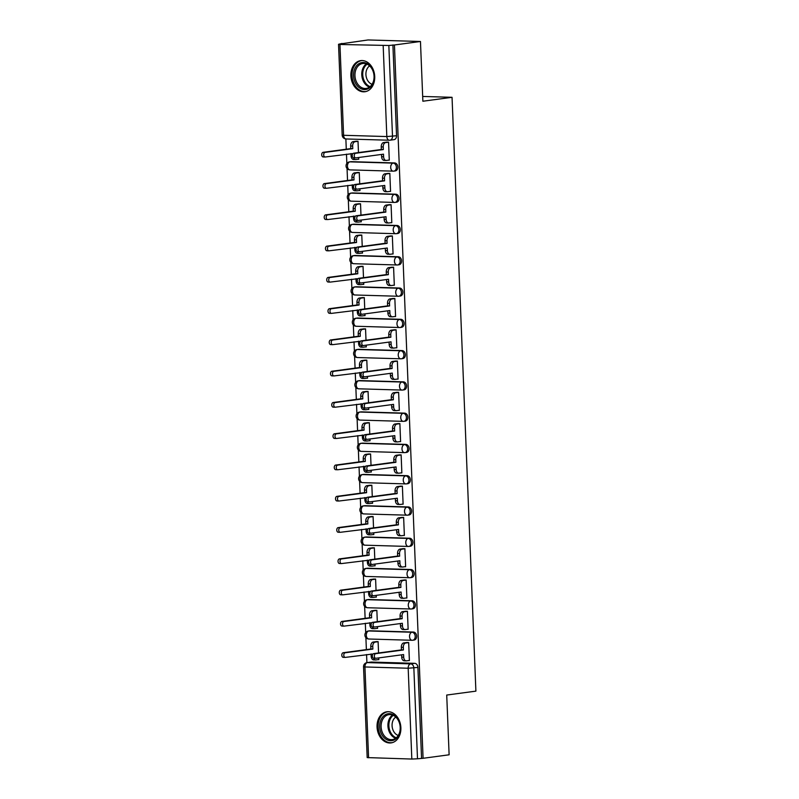 <?xml version="1.0" encoding="UTF-8"?>
<svg xmlns="http://www.w3.org/2000/svg" width="799" height="799" viewBox="0 0 799 799"><rect width="100%" height="100%" fill="white"/><g stroke="black" fill="none" stroke-linecap="round" stroke-linejoin="round"><path stroke-width="1.2" d="M394.916 170.946A4.025 3.036 -97.6 0 0 395.285 170.926A4.025 3.036 -97.6 0 0 397.812 167.031A4.025 3.036 -97.6 0 0 394.586 162.926L393.148 163.126A4.025 3.036 82.4 0 1 396.364 167.221A4.025 3.036 82.4 0 1 393.847 171.126A4.025 3.036 82.4 0 1 393.478 171.146A4.025 2.617 -88.3 0 1 393.198 171.156A4.025 2.617 -88.3 0 1 390.701 167.48A4.025 2.617 91.7 0 1 393.148 163.126L349.912 161.857A4.025 2.617 91.7 0 0 347.465 166.212A4.025 2.617 91.7 0 0 349.962 169.887A4.025 2.617 91.7 0 0 350.242 169.877M396.164 202.227A4.025 3.036 -97.6 0 0 396.544 202.207A4.025 3.036 -97.6 0 0 399.061 198.302A4.025 3.036 -97.6 0 0 395.845 194.207L394.406 194.397A4.025 3.036 82.4 0 1 397.622 198.502A4.025 3.036 82.4 0 1 395.106 202.397A4.025 3.036 82.4 0 1 394.726 202.417A4.025 2.617 -88.3 0 1 394.446 202.427A4.025 2.617 -88.3 0 1 391.949 198.761A4.025 2.617 91.7 0 1 394.406 194.397L351.17 193.128A4.025 2.617 91.7 0 0 348.714 197.493A4.025 2.617 91.7 0 0 351.22 201.168A4.025 2.617 91.7 0 0 351.49 201.148M397.423 233.498A4.025 3.036 -97.6 0 0 397.802 233.478A4.025 3.036 -97.6 0 0 400.319 229.583A4.025 3.036 -97.6 0 0 397.103 225.478L395.665 225.668A4.025 3.036 82.4 0 1 398.881 229.772A4.025 3.036 82.4 0 1 396.364 233.668A4.025 3.036 82.4 0 1 395.984 233.688A4.025 2.617 -88.3 0 1 395.705 233.708A4.025 2.617 -88.3 0 1 393.208 230.032A4.025 2.617 91.7 0 1 395.665 225.668L352.429 224.409A4.025 2.617 91.7 0 0 349.972 228.764A4.025 2.617 91.7 0 0 352.469 232.439A4.025 2.617 91.7 0 0 352.749 232.429M398.681 264.769A4.025 3.036 -97.6 0 0 399.061 264.759A4.025 3.036 -97.6 0 0 401.577 260.854A4.025 3.036 -97.6 0 0 398.361 256.759L396.923 256.948A4.025 3.036 82.4 0 1 400.139 261.043A4.025 3.036 82.4 0 1 397.612 264.948A4.025 3.036 82.4 0 1 397.243 264.968A4.025 2.617 -88.3 0 1 396.963 264.978A4.025 2.617 -88.3 0 1 394.466 261.313A4.025 2.617 91.7 0 1 396.923 256.948L353.687 255.68A4.025 2.617 91.7 0 0 351.23 260.045A4.025 2.617 91.7 0 0 353.727 263.71A4.025 2.617 91.7 0 0 354.007 263.7M399.939 296.049A4.025 3.036 -97.6 0 0 400.309 296.029A4.025 3.036 -97.6 0 0 402.836 292.124A4.025 3.036 -97.6 0 0 399.62 288.03L398.172 288.219A4.025 3.036 82.4 0 1 401.398 292.324A4.025 3.036 82.4 0 1 398.871 296.219A4.025 3.036 82.4 0 1 398.501 296.239A4.025 2.617 -88.3 0 1 398.222 296.259A4.025 2.617 -88.3 0 1 395.725 292.584A4.025 2.617 91.7 0 1 398.172 288.219L354.946 286.951A4.025 2.617 91.7 0 0 352.489 291.315A4.025 2.617 91.7 0 0 354.986 294.991A4.025 2.617 91.7 0 0 355.265 294.971M401.198 327.32A4.025 3.036 -97.6 0 0 401.567 327.3A4.025 3.036 -97.6 0 0 404.084 323.405A4.025 3.036 -97.6 0 0 400.868 319.3L399.43 319.5A4.025 3.036 82.4 0 1 402.646 323.595A4.025 3.036 82.4 0 1 400.129 327.5A4.025 3.036 82.4 0 1 399.75 327.52A4.025 2.617 -88.3 0 1 399.48 327.53A4.025 2.617 -88.3 0 1 396.973 323.855A4.025 2.617 91.7 0 1 399.43 319.5L356.194 318.232A4.025 2.617 91.7 0 0 353.737 322.586A4.025 2.617 91.7 0 0 356.244 326.262A4.025 2.617 91.7 0 0 356.524 326.252M402.446 358.601A4.025 3.036 -97.6 0 0 402.826 358.581A4.025 3.036 -97.6 0 0 405.343 354.676A4.025 3.036 -97.6 0 0 402.127 350.581L400.689 350.771A4.025 3.036 82.4 0 1 403.904 354.876A4.025 3.036 82.4 0 1 401.388 358.771A4.025 3.036 82.4 0 1 401.008 358.791A4.025 2.617 -88.3 0 1 400.728 358.801A4.025 2.617 -88.3 0 1 398.232 355.136A4.025 2.617 91.7 0 1 400.689 350.771L357.453 349.503A4.025 2.617 91.7 0 0 354.996 353.867A4.025 2.617 91.7 0 0 357.493 357.543A4.025 2.617 91.7 0 0 357.772 357.523M403.705 389.872A4.025 3.036 -97.6 0 0 404.084 389.852A4.025 3.036 -97.6 0 0 406.601 385.957A4.025 3.036 -97.6 0 0 403.385 381.852L401.947 382.042A4.025 3.036 82.4 0 1 405.163 386.147A4.025 3.036 82.4 0 1 402.646 390.042A4.025 3.036 82.4 0 1 402.267 390.062A4.025 2.617 -88.3 0 1 401.987 390.082A4.025 2.617 -88.3 0 1 399.49 386.406A4.025 2.617 91.7 0 1 401.947 382.042L358.711 380.783A4.025 2.617 91.7 0 0 356.254 385.138A4.025 2.617 91.7 0 0 358.751 388.813A4.025 2.617 91.7 0 0 359.031 388.803M404.963 421.143A4.025 3.036 -97.6 0 0 405.333 421.133A4.025 3.036 -97.6 0 0 407.86 417.228A4.025 3.036 -97.6 0 0 404.644 413.133L403.205 413.323A4.025 3.036 82.4 0 1 406.421 417.418A4.025 3.036 82.4 0 1 403.894 421.323A4.025 3.036 82.4 0 1 403.525 421.343A4.025 2.617 -88.3 0 1 403.245 421.353A4.025 2.617 -88.3 0 1 400.748 417.687A4.025 2.617 91.7 0 1 403.205 413.323L359.969 412.054A4.025 2.617 91.7 0 0 357.513 416.419A4.025 2.617 91.7 0 0 360.009 420.084A4.025 2.617 91.7 0 0 360.289 420.074M406.222 452.424A4.025 3.036 -97.6 0 0 406.591 452.404A4.025 3.036 -97.6 0 0 409.108 448.499A4.025 3.036 -97.6 0 0 405.892 444.404L404.454 444.594A4.025 3.036 82.4 0 1 407.67 448.698A4.025 3.036 82.4 0 1 405.153 452.594A4.025 3.036 82.4 0 1 404.783 452.614A4.025 2.617 -88.3 0 1 404.504 452.634A4.025 2.617 -88.3 0 1 401.997 448.958A4.025 2.617 91.7 0 1 404.454 444.594L361.218 443.325A4.025 2.617 91.7 0 0 358.771 447.69A4.025 2.617 91.7 0 0 361.268 451.365A4.025 2.617 91.7 0 0 361.548 451.345M407.47 483.695A4.025 3.036 -97.6 0 0 407.85 483.675A4.025 3.036 -97.6 0 0 410.366 479.78A4.025 3.036 -97.6 0 0 407.15 475.675L405.712 475.874A4.025 3.036 82.4 0 1 408.928 479.969A4.025 3.036 82.4 0 1 406.411 483.874A4.025 3.036 82.4 0 1 406.032 483.894A4.025 2.617 -88.3 0 1 405.752 483.904A4.025 2.617 -88.3 0 1 403.255 480.229A4.025 2.617 91.7 0 1 405.712 475.874L362.476 474.606A4.025 2.617 91.7 0 0 360.019 478.961A4.025 2.617 91.7 0 0 362.516 482.636A4.025 2.617 91.7 0 0 362.796 482.626M408.728 514.975A4.025 3.036 -97.6 0 0 409.108 514.956A4.025 3.036 -97.6 0 0 411.625 511.05A4.025 3.036 -97.6 0 0 408.409 506.956L406.971 507.145A4.025 3.036 82.4 0 1 410.187 511.25A4.025 3.036 82.4 0 1 407.67 515.145A4.025 3.036 82.4 0 1 407.29 515.165A4.025 2.617 -88.3 0 1 407.011 515.175A4.025 2.617 -88.3 0 1 404.514 511.51A4.025 2.617 91.7 0 1 406.971 507.145L363.735 505.877A4.025 2.617 91.7 0 0 361.278 510.241A4.025 2.617 91.7 0 0 363.775 513.917A4.025 2.617 91.7 0 0 364.054 513.897M409.987 546.246A4.025 3.036 -97.6 0 0 410.356 546.226A4.025 3.036 -97.6 0 0 412.883 542.331A4.025 3.036 -97.6 0 0 409.667 538.226L408.229 538.416A4.025 3.036 82.4 0 1 411.445 542.521A4.025 3.036 82.4 0 1 408.918 546.416A4.025 3.036 82.4 0 1 408.549 546.436A4.025 2.617 -88.3 0 1 408.269 546.456A4.025 2.617 -88.3 0 1 405.772 542.781A4.025 2.617 91.7 0 1 408.229 538.416L364.993 537.158A4.025 2.617 91.7 0 0 362.536 541.512A4.025 2.617 91.7 0 0 365.033 545.188A4.025 2.617 91.7 0 0 365.313 545.178M411.245 577.517A4.025 3.036 -97.6 0 0 411.615 577.507A4.025 3.036 -97.6 0 0 414.142 573.602A4.025 3.036 -97.6 0 0 410.916 569.507L409.478 569.697A4.025 3.036 82.4 0 1 412.693 573.792A4.025 3.036 82.4 0 1 410.177 577.697A4.025 3.036 82.4 0 1 409.807 577.717A4.025 2.617 -88.3 0 1 409.527 577.727A4.025 2.617 -88.3 0 1 407.031 574.062A4.025 2.617 91.7 0 1 409.478 569.697L366.242 568.429A4.025 2.617 91.7 0 0 363.795 572.793A4.025 2.617 91.7 0 0 366.292 576.459A4.025 2.617 91.7 0 0 366.571 576.449M412.504 608.798A4.025 3.036 -97.6 0 0 412.873 608.778A4.025 3.036 -97.6 0 0 415.39 604.873A4.025 3.036 -97.6 0 0 412.174 600.778L410.736 600.968A4.025 3.036 82.4 0 1 413.952 605.073A4.025 3.036 82.4 0 1 411.435 608.968A4.025 3.036 82.4 0 1 411.056 608.988A4.025 2.617 -88.3 0 1 410.776 609.008A4.025 2.617 -88.3 0 1 408.279 605.332A4.025 2.617 91.7 0 1 410.736 600.968L367.5 599.699A4.025 2.617 91.7 0 0 365.043 604.064A4.025 2.617 91.7 0 0 367.55 607.739A4.025 2.617 91.7 0 0 367.82 607.719M413.752 640.069A4.025 3.036 -97.6 0 0 414.132 640.049A4.025 3.036 -97.6 0 0 416.649 636.154A4.025 3.036 -97.6 0 0 413.433 632.049L411.994 632.249A4.025 3.036 82.4 0 1 415.21 636.344A4.025 3.036 82.4 0 1 412.693 640.249A4.025 3.036 82.4 0 1 412.314 640.269A4.025 2.617 -88.3 0 1 412.034 640.279A4.025 2.617 -88.3 0 1 409.537 636.603A4.025 2.617 91.7 0 1 411.994 632.249L368.758 630.98A4.025 2.617 91.7 0 0 366.302 635.335A4.025 2.617 91.7 0 0 368.798 639.01A4.025 2.617 91.7 0 0 369.078 639M377.048 726.99A15.7 11.855 -97.6 0 0 391.051 742.9A15.7 11.855 -97.6 0 0 400.878 727.689A15.7 11.855 -97.6 0 0 386.866 711.779A15.7 11.855 -97.6 0 0 377.048 726.99M350.891 75.835A15.7 11.855 -97.6 0 0 364.893 91.745A15.7 11.855 -97.6 0 0 374.721 76.534A15.7 11.855 -97.6 0 0 360.719 60.624A15.7 11.855 -97.6 0 0 350.891 75.835M420.464 41.488L422.871 101.233L452.044 97.308L475.894 691.135L446.721 695.05L449.118 754.795L423.08 758.291L394.436 44.984L420.464 41.488L368.069 39.95L342.042 43.695M345.867 138.956L346.277 149.213M346.476 154.147L346.846 163.455M347.056 168.519L347.535 180.484M347.735 185.418L348.104 194.736M348.314 199.8L348.793 211.765M348.993 216.699L349.363 226.007M349.562 231.071L350.042 243.036M350.242 247.97L350.621 257.288M350.821 262.352L351.3 274.307M351.5 279.241L351.88 288.559M352.079 293.623L352.559 305.588M352.759 310.521L353.128 319.83M353.338 324.893L353.817 336.858M354.017 341.792L354.386 351.111M354.586 356.174L355.076 368.139M355.265 373.073L355.645 382.381M355.845 387.445L356.324 399.41M356.524 404.344L356.903 413.662M357.103 418.726L357.582 430.681M357.782 435.615L358.152 444.933M358.361 449.997L358.841 461.962M359.041 466.896L359.41 476.204M359.61 481.268L360.099 493.233M360.289 498.167L360.669 507.485M360.868 512.549L361.348 524.514M361.548 529.447L361.927 538.756M362.127 543.819L362.606 555.784M362.806 560.718L363.175 570.037M363.385 575.1L363.865 587.055M364.064 591.989L364.434 601.307M364.644 606.371L365.123 618.336M365.323 623.27L365.692 632.578M365.892 637.642L366.371 649.607M366.571 654.541L366.901 662.641M342.032 43.446L338.536 44.285L339.945 44.474L388.843 45.483L392.499 136.299A4.025 3.036 82.4 0 1 389.972 140.195A4.025 3.036 82.4 0 1 389.602 140.215A4.025 2.617 91.7 0 1 389.323 140.234A4.025 4.025 0 0 0 389.972 140.195L394.027 139.655A4.025 3.036 82.4 0 0 396.554 135.75L386.826 136.559L383.18 45.743M394.436 44.984L388.843 45.483M371.455 662.061L367.4 662.601A4.025 3.036 82.4 0 0 367.021 662.621L371.076 662.081A4.025 3.036 82.4 0 1 371.455 662.061L414.691 663.33L410.636 663.869A4.025 3.036 82.4 0 1 413.852 667.974L417.497 758.79L411.825 759.05L367.18 757.592L363.535 666.775L364.943 666.965L368.589 757.782M417.497 758.79L423.08 758.291M408.619 660.543L409.388 660.573L408.669 642.526L406.381 642.586M378.566 652.973L378.107 641.627L375.82 641.687M376.808 628.374L377.577 628.404L377.508 626.626M407.36 629.272L408.129 629.292L407.41 611.255L405.123 611.305M377.308 621.692L376.858 610.356L374.571 610.416M375.55 597.103L376.319 597.123L376.249 595.355M406.112 597.992L406.881 598.022L406.152 579.974L403.865 580.034M376.049 590.421L375.6 579.085L373.313 579.135M374.302 565.822L375.071 565.852L375.001 564.084M404.853 566.721L405.622 566.741L404.893 548.703L402.606 548.763M374.801 559.14L374.341 547.804L372.054 547.864M373.043 534.551L373.812 534.571L373.742 532.803M403.595 535.45L404.364 535.47L403.645 517.422L401.358 517.482M373.542 527.869L373.083 516.534L370.796 516.593M371.785 503.28L372.554 503.3L372.484 501.532M402.336 504.169L403.105 504.199L402.386 486.152L400.099 486.211M372.284 496.598L371.835 485.253L369.547 485.313M370.526 471.999L371.295 472.029L371.225 470.251M401.088 472.898L401.857 472.918L401.128 454.881L398.841 454.931M371.026 465.318L370.576 453.982L368.289 454.042M369.278 440.728L370.047 440.748L369.967 438.981M399.83 441.617L400.599 441.647L399.87 423.6L397.582 423.66M369.777 434.047L369.318 422.711L367.031 422.761M368.019 409.448L368.788 409.478L368.719 407.71M398.571 410.346L399.34 410.366L398.621 392.329L396.334 392.389M368.519 402.766L368.059 391.43L365.772 391.49M366.761 378.177L367.53 378.197L367.46 376.429M397.313 379.076L398.082 379.096L397.363 361.048L395.076 361.108M367.26 371.495L366.801 360.159L364.514 360.219M365.503 346.906L366.272 346.926L366.202 345.158M396.064 347.795L396.833 347.825L396.104 329.777L393.817 329.837M366.002 340.224L365.552 328.878L363.265 328.938M364.244 315.625L365.013 315.655L364.943 313.877M394.806 316.524L395.575 316.544L394.846 298.506L392.559 298.556M364.743 308.943L364.294 297.608L362.007 297.667M362.996 284.354L363.765 284.374L363.695 282.606M393.547 285.243L394.316 285.273L393.587 267.226L391.3 267.285M363.495 277.672L363.036 266.337L360.748 266.387M361.737 253.073L362.506 253.103L362.436 251.335M392.289 253.972L393.058 253.992L392.339 235.955L390.052 236.015M362.237 246.392L361.777 235.056L359.49 235.116M360.479 221.802L361.248 221.822L361.178 220.055M391.031 222.701L391.8 222.721L391.081 204.674L388.793 204.734M360.978 215.121L360.529 203.785L358.242 203.845M359.22 190.532L359.989 190.552L359.92 188.784M389.782 191.42L390.551 191.45L389.822 173.403L387.535 173.463M359.72 183.85L359.27 172.504L356.983 172.564M357.972 159.251L358.741 159.281L358.661 157.503M388.524 160.15L389.293 160.17L388.564 142.132L386.277 142.182M351.36 161.658L349.912 161.857A4.025 3.036 82.4 0 0 349.543 161.877L350.981 161.678A4.025 3.036 -97.6 0 1 351.36 161.658L394.586 162.926M352.609 192.939L351.17 193.128A4.025 3.036 82.4 0 0 350.801 193.148L352.239 192.958A4.025 3.036 -97.6 0 1 352.609 192.939L395.845 194.207M353.867 224.209L352.429 224.409A4.025 3.036 82.4 0 0 352.049 224.429L353.498 224.229A4.025 3.036 -97.6 0 1 353.867 224.209L397.103 225.478M355.126 255.49L353.687 255.68A4.025 3.036 82.4 0 0 353.308 255.7L354.746 255.51A4.025 3.036 -97.6 0 1 355.126 255.49L398.361 256.759M356.384 286.761L354.946 286.951A4.025 3.036 82.4 0 0 354.566 286.971L356.004 286.781A4.025 3.036 -97.6 0 1 356.384 286.761L399.62 288.03M357.632 318.032L356.194 318.232A4.025 3.036 82.4 0 0 355.825 318.252L357.263 318.052A4.025 3.036 -97.6 0 1 357.632 318.032L400.868 319.3M358.891 349.313L357.453 349.503A4.025 3.036 82.4 0 0 357.083 349.523L358.521 349.333A4.025 3.036 -97.6 0 1 358.891 349.313L402.127 350.581M360.149 380.584L358.711 380.783A4.025 3.036 82.4 0 0 358.332 380.803L359.77 380.604A4.025 3.036 -97.6 0 1 360.149 380.584L403.385 381.852M361.408 411.865L359.969 412.054A4.025 3.036 82.4 0 0 359.59 412.074L361.028 411.885A4.025 3.036 -97.6 0 1 361.408 411.865L404.644 413.133M362.656 443.135L361.218 443.325A4.025 3.036 82.4 0 0 360.848 443.345L362.287 443.155A4.025 3.036 -97.6 0 1 362.656 443.135L405.892 444.404M363.915 474.406L362.476 474.606A4.025 3.036 82.4 0 0 362.107 474.626L363.545 474.426A4.025 3.036 -97.6 0 1 363.915 474.406L407.15 475.675M365.173 505.687L363.735 505.877A4.025 3.036 82.4 0 0 363.355 505.897L364.803 505.707A4.025 3.036 -97.6 0 1 365.173 505.687L408.409 506.956M366.431 536.958L364.993 537.158A4.025 3.036 82.4 0 0 364.614 537.178L366.052 536.978A4.025 3.036 -97.6 0 1 366.431 536.958L409.667 538.226M367.69 568.239L366.242 568.429A4.025 3.036 82.4 0 0 365.872 568.449L367.31 568.259A4.025 3.036 -97.6 0 1 367.69 568.239L410.916 569.507M368.938 599.51L367.5 599.699A4.025 3.036 82.4 0 0 367.131 599.719L368.569 599.53A4.025 3.036 -97.6 0 1 368.938 599.51L412.174 600.778M370.197 630.781L368.758 630.98A4.025 3.036 82.4 0 0 368.379 631L369.827 630.801A4.025 3.036 -97.6 0 1 370.197 630.781L413.433 632.049M422.671 96.449L452.044 97.308M378.067 659.654L378.836 659.674L378.766 657.907M358.471 152.569L358.012 141.233L355.725 141.293M392.908 44.934L396.554 135.75M421.552 758.241L417.907 667.425A4.025 3.036 -97.6 0 0 414.691 663.33M408.669 642.606L405.772 642.985A4.025 2.617 91.7 0 0 403.315 647.35L403.415 649.957L401.428 649.897L401.328 647.29A4.025 2.617 -88.3 0 1 403.785 642.935L407.14 642.486M404.504 660.773A4.025 2.617 -88.3 0 1 404.224 660.793A4.025 2.617 -88.3 0 1 401.717 657.118L401.627 654.83M375.61 658.276L373.952 658.226A2.317 1.508 -88.3 0 1 373.782 658.236A2.317 1.508 -88.3 0 1 372.344 655.999A2.317 1.508 -88.3 0 1 373.762 653.612L401.428 649.897M403.415 649.957L375.75 653.672A2.317 1.508 91.7 0 0 374.332 656.059A2.317 1.508 91.7 0 0 375.77 658.296A2.317 1.508 91.7 0 0 375.929 658.286L403.605 654.571L403.705 657.178A4.025 2.617 91.7 0 0 406.212 660.843A4.025 2.617 91.7 0 0 406.481 660.833L409.388 660.443M373.942 659.884A4.025 2.617 -88.3 0 1 373.662 659.894A4.025 2.617 -88.3 0 1 371.165 656.219L371.076 653.942M378.117 641.707L375.21 642.096A4.025 2.617 91.7 0 0 372.763 646.451L372.863 649.058L345.198 652.773A2.317 1.508 91.7 0 0 343.78 655.16A2.317 1.508 91.7 0 0 345.218 657.397A2.317 1.508 91.7 0 0 345.378 657.387L373.063 653.981M373.572 658.206A4.025 2.617 91.7 0 0 375.65 659.954A4.025 2.617 91.7 0 0 375.929 659.934L378.826 659.545M345.058 657.377L343.39 657.327A2.317 1.508 -88.3 0 1 343.23 657.337A2.317 1.508 -88.3 0 1 341.792 655.1A2.317 1.508 -88.3 0 1 343.21 652.723L370.876 649.008L370.776 646.401A4.025 2.617 -88.3 0 1 373.233 642.036L375.21 642.096M376.589 641.587L373.233 642.036M370.876 649.008L372.863 649.058M407.41 611.325L404.514 611.714A4.025 2.617 91.7 0 0 402.057 616.079L402.167 618.686L400.179 618.626L400.069 616.019A4.025 2.617 -88.3 0 1 402.526 611.654L405.882 611.205M403.245 629.502A4.025 2.617 -88.3 0 1 402.966 629.512A4.025 2.617 -88.3 0 1 400.469 625.837L400.379 623.56M374.361 626.995L372.694 626.955A2.317 1.508 -88.3 0 1 372.534 626.955A2.317 1.508 -88.3 0 1 371.096 624.728A2.317 1.508 -88.3 0 1 372.504 622.341L400.179 618.626M402.167 618.686L374.491 622.401A2.317 1.508 91.7 0 0 373.073 624.778A2.317 1.508 91.7 0 0 374.521 627.015A2.317 1.508 91.7 0 0 374.681 627.005L402.346 623.29L402.456 625.897A4.025 2.617 91.7 0 0 404.953 629.572A4.025 2.617 91.7 0 0 405.233 629.562L408.129 629.173M406.152 580.054L403.255 580.444A4.025 2.617 91.7 0 0 400.798 584.798L400.908 587.405L398.921 587.345L398.811 584.748A4.025 2.617 -88.3 0 1 401.268 580.384L404.634 579.934M401.987 598.221A4.025 2.617 -88.3 0 1 401.707 598.241A4.025 2.617 -88.3 0 1 399.21 594.566L399.12 592.279M373.103 595.724L371.435 595.674A2.317 1.508 -88.3 0 1 371.275 595.684A2.317 1.508 -88.3 0 1 369.837 593.447A2.317 1.508 -88.3 0 1 371.245 591.06L398.921 587.345M400.908 587.405L373.233 591.12A2.317 1.508 91.7 0 0 371.825 593.507A2.317 1.508 91.7 0 0 373.263 595.744A2.317 1.508 91.7 0 0 373.423 595.734L401.088 592.019L401.198 594.626A4.025 2.617 91.7 0 0 403.695 598.301A4.025 2.617 91.7 0 0 403.974 598.281L406.871 597.892M385.318 738.765A13.583 10.257 82.4 0 1 380.803 720.179A13.583 10.257 82.4 0 1 394.696 715.634A13.583 10.257 82.4 0 1 399.21 734.231A13.583 10.257 82.4 0 1 385.318 738.765M394.996 716.403A12.584 9.498 -97.6 0 0 388.983 714.646A12.584 9.498 -97.6 0 0 381.203 724.353A12.584 9.498 -97.6 0 0 386.326 737.827A12.584 9.498 -97.6 0 0 392.339 739.584A12.584 9.498 -97.6 0 0 400.119 729.877A12.584 9.498 -97.6 0 0 394.996 716.403M398.252 735.46A9.908 7.481 82.4 0 1 396.174 734.351A9.908 7.481 82.4 0 1 392.069 725.472A9.908 7.481 82.4 0 1 395.775 717.063M388.254 711.699A15.6 11.775 -97.6 0 0 387.934 711.739A15.6 11.775 -97.6 0 0 378.277 723.774A15.6 11.775 -97.6 0 0 384.629 740.483A15.6 11.775 -97.6 0 0 392.079 742.661A15.6 11.775 -97.6 0 0 392.399 742.611M359.17 87.61A13.583 10.257 82.4 0 1 354.646 69.014A13.583 10.257 82.4 0 1 368.539 64.479A13.583 10.257 82.4 0 1 373.053 83.076A13.583 10.257 82.4 0 1 359.17 87.61M368.848 65.248A12.584 9.498 -97.6 0 0 362.836 63.491A12.584 9.498 -97.6 0 0 355.046 73.188A12.584 9.498 -97.6 0 0 360.169 86.672A12.584 9.498 -97.6 0 0 366.182 88.429A12.584 9.498 -97.6 0 0 373.962 78.721A12.584 9.498 -97.6 0 0 368.848 65.248M372.094 84.304A9.908 7.481 82.4 0 1 370.027 83.186A9.908 7.481 82.4 0 1 365.912 74.317A9.908 7.481 82.4 0 1 369.627 65.898M362.097 60.544A15.6 11.775 -97.6 0 0 361.777 60.584A15.6 11.775 -97.6 0 0 352.129 72.619A15.6 11.775 -97.6 0 0 358.471 89.328A15.6 11.775 -97.6 0 0 365.932 91.505A15.6 11.775 -97.6 0 0 366.252 91.456M372.694 628.603A4.025 2.617 -88.3 0 1 372.414 628.623A4.025 2.617 -88.3 0 1 369.907 624.948L369.817 622.661M376.858 610.426L373.962 610.816A4.025 2.617 91.7 0 0 371.505 615.18L371.605 617.787L343.94 621.502A2.317 1.508 91.7 0 0 342.521 623.889A2.317 1.508 91.7 0 0 343.96 626.126A2.317 1.508 91.7 0 0 344.119 626.116L371.805 622.711M372.314 626.925A4.025 2.617 91.7 0 0 374.391 628.673A4.025 2.617 91.7 0 0 374.671 628.663L377.577 628.274M343.8 626.106L342.132 626.056A2.317 1.508 -88.3 0 1 341.972 626.066A2.317 1.508 -88.3 0 1 340.534 623.829A2.317 1.508 -88.3 0 1 341.952 621.442L369.617 617.727L369.518 615.12A4.025 2.617 -88.3 0 1 371.974 610.766L373.962 610.816M375.33 610.306L371.974 610.766M369.617 617.727L371.605 617.787M371.435 597.332A4.025 2.617 -88.3 0 1 371.155 597.342A4.025 2.617 -88.3 0 1 368.659 593.667L368.559 591.39M375.6 579.155L372.704 579.545A4.025 2.617 91.7 0 0 370.247 583.909L370.346 586.516L342.681 590.231A2.317 1.508 91.7 0 0 341.263 592.608A2.317 1.508 91.7 0 0 342.701 594.846A2.317 1.508 91.7 0 0 342.871 594.836L370.546 591.43M371.056 595.654A4.025 2.617 91.7 0 0 373.143 597.402A4.025 2.617 91.7 0 0 373.423 597.392L376.319 597.003M342.541 594.826L340.883 594.776A2.317 1.508 -88.3 0 1 340.724 594.786A2.317 1.508 -88.3 0 1 339.275 592.558A2.317 1.508 -88.3 0 1 340.694 590.171L368.369 586.456L368.259 583.849A4.025 2.617 -88.3 0 1 370.716 579.485L372.704 579.545M374.072 579.035L370.716 579.485M368.369 586.456L370.346 586.516M404.903 548.773L401.997 549.163A4.025 2.617 91.7 0 0 399.55 553.527L399.65 556.134L397.662 556.074L397.562 553.467A4.025 2.617 -88.3 0 1 400.019 549.103L403.375 548.653M400.728 566.95A4.025 2.617 -88.3 0 1 400.449 566.96A4.025 2.617 -88.3 0 1 397.952 563.295L397.862 561.008M371.845 564.454L370.177 564.404A2.317 1.508 -88.3 0 1 370.017 564.414A2.317 1.508 -88.3 0 1 368.579 562.176A2.317 1.508 -88.3 0 1 369.997 559.789L397.662 556.074M399.65 556.134L371.984 559.849A2.317 1.508 91.7 0 0 370.566 562.236A2.317 1.508 91.7 0 0 372.004 564.464A2.317 1.508 91.7 0 0 372.164 564.464L399.84 560.748L399.939 563.355A4.025 2.617 91.7 0 0 402.436 567.02A4.025 2.617 91.7 0 0 402.716 567.01L405.612 566.621M403.645 517.502L400.748 517.892A4.025 2.617 91.7 0 0 398.292 522.256L398.391 524.853L396.404 524.803L396.304 522.196A4.025 2.617 -88.3 0 1 398.761 517.832L402.117 517.382M399.48 535.68A4.025 2.617 -88.3 0 1 399.2 535.69A4.025 2.617 -88.3 0 1 396.694 532.014L396.604 529.737M370.586 533.173L368.918 533.123A2.317 1.508 -88.3 0 1 368.758 533.133A2.317 1.508 -88.3 0 1 367.32 530.896A2.317 1.508 -88.3 0 1 368.738 528.519L396.404 524.803M398.391 524.853L370.726 528.568A2.317 1.508 91.7 0 0 369.308 530.955A2.317 1.508 91.7 0 0 370.746 533.193A2.317 1.508 91.7 0 0 370.906 533.183L398.581 529.467L398.681 532.074A4.025 2.617 91.7 0 0 401.178 535.749A4.025 2.617 91.7 0 0 401.458 535.73L404.364 535.34M402.386 486.231L399.49 486.611A4.025 2.617 91.7 0 0 397.033 490.976L397.133 493.582L395.155 493.522L395.046 490.916A4.025 2.617 -88.3 0 1 397.502 486.561L400.858 486.112M398.222 504.399A4.025 2.617 -88.3 0 1 397.942 504.419A4.025 2.617 -88.3 0 1 395.445 500.743L395.345 498.456M369.328 501.902L367.67 501.852A2.317 1.508 -88.3 0 1 367.51 501.862A2.317 1.508 -88.3 0 1 366.062 499.625A2.317 1.508 -88.3 0 1 367.48 497.238L395.155 493.522M397.133 493.582L369.468 497.298A2.317 1.508 91.7 0 0 368.049 499.685A2.317 1.508 91.7 0 0 369.488 501.922A2.317 1.508 91.7 0 0 369.657 501.912L397.323 498.196L397.423 500.803A4.025 2.617 91.7 0 0 399.929 504.469A4.025 2.617 91.7 0 0 400.209 504.459L403.105 504.069M370.177 566.052A4.025 2.617 -88.3 0 1 369.897 566.072A4.025 2.617 -88.3 0 1 367.4 562.396L367.31 560.109M374.341 547.884L371.445 548.274A4.025 2.617 91.7 0 0 368.988 552.628L369.098 555.235L341.423 558.95A2.317 1.508 91.7 0 0 340.014 561.337A2.317 1.508 91.7 0 0 341.453 563.575A2.317 1.508 91.7 0 0 341.612 563.565L369.288 560.159M369.797 564.374A4.025 2.617 91.7 0 0 371.885 566.131A4.025 2.617 91.7 0 0 372.164 566.111L375.061 565.722M341.293 563.555L339.625 563.505A2.317 1.508 -88.3 0 1 339.465 563.515A2.317 1.508 -88.3 0 1 338.027 561.278A2.317 1.508 -88.3 0 1 339.435 558.891L367.111 555.175L367.001 552.568A4.025 2.617 -88.3 0 1 369.458 548.214L371.445 548.274M372.823 547.764L369.458 548.214M367.111 555.175L369.098 555.235M368.918 534.781A4.025 2.617 -88.3 0 1 368.639 534.791A4.025 2.617 -88.3 0 1 366.142 531.125L366.052 528.838M373.093 516.603L370.187 516.993A4.025 2.617 91.7 0 0 367.73 521.357L367.84 523.964L340.164 527.68A2.317 1.508 91.7 0 0 338.756 530.067A2.317 1.508 91.7 0 0 340.194 532.294A2.317 1.508 91.7 0 0 340.354 532.294L368.039 528.888M368.549 533.103A4.025 2.617 91.7 0 0 370.626 534.851A4.025 2.617 91.7 0 0 370.906 534.841L373.802 534.451M340.034 532.284L338.367 532.234A2.317 1.508 -88.3 0 1 338.207 532.244A2.317 1.508 -88.3 0 1 336.769 530.007A2.317 1.508 -88.3 0 1 338.187 527.62L365.852 523.904L365.752 521.298A4.025 2.617 -88.3 0 1 368.199 516.933L370.187 516.993M371.565 516.484L368.199 516.933M365.852 523.904L367.84 523.964M367.66 503.51A4.025 2.617 -88.3 0 1 367.39 503.52A4.025 2.617 -88.3 0 1 364.883 499.844L364.793 497.567M371.835 485.333L368.938 485.722A4.025 2.617 91.7 0 0 366.481 490.077L366.581 492.683L338.916 496.399A2.317 1.508 91.7 0 0 337.498 498.786A2.317 1.508 91.7 0 0 338.936 501.023A2.317 1.508 91.7 0 0 339.096 501.013L366.781 497.607M367.29 501.832A4.025 2.617 91.7 0 0 369.368 503.58A4.025 2.617 91.7 0 0 369.647 503.56L372.554 503.17M338.776 501.003L337.108 500.953A2.317 1.508 -88.3 0 1 336.948 500.963A2.317 1.508 -88.3 0 1 335.51 498.726A2.317 1.508 -88.3 0 1 336.928 496.349L364.594 492.633L364.494 490.027A4.025 2.617 -88.3 0 1 366.951 485.662L368.938 485.722M370.307 485.213L366.951 485.662M364.594 492.633L366.581 492.683M401.128 454.951L398.232 455.34A4.025 2.617 91.7 0 0 395.775 459.705L395.885 462.311L393.897 462.251L393.787 459.645A4.025 2.617 -88.3 0 1 396.244 455.28L399.61 454.831M396.963 473.128A4.025 2.617 -88.3 0 1 396.684 473.138A4.025 2.617 -88.3 0 1 394.187 469.462L394.097 467.185M368.079 470.621L366.411 470.581A2.317 1.508 -88.3 0 1 366.252 470.581A2.317 1.508 -88.3 0 1 364.813 468.354A2.317 1.508 -88.3 0 1 366.222 465.967L393.897 462.251M395.885 462.311L368.209 466.027A2.317 1.508 91.7 0 0 366.801 468.404A2.317 1.508 91.7 0 0 368.239 470.641A2.317 1.508 91.7 0 0 368.399 470.631L396.064 466.916L396.174 469.522A4.025 2.617 91.7 0 0 398.671 473.198A4.025 2.617 91.7 0 0 398.951 473.188L401.847 472.798M366.411 472.229A4.025 2.617 -88.3 0 1 366.132 472.249A4.025 2.617 -88.3 0 1 363.635 468.574L363.535 466.286M370.576 454.052L367.68 454.441A4.025 2.617 91.7 0 0 365.223 458.806L365.323 461.413L337.657 465.128A2.317 1.508 91.7 0 0 336.239 467.515A2.317 1.508 91.7 0 0 337.677 469.752A2.317 1.508 91.7 0 0 337.837 469.742L365.523 466.336M366.032 470.551A4.025 2.617 91.7 0 0 368.119 472.299A4.025 2.617 91.7 0 0 368.399 472.289L371.295 471.899M337.518 469.732L335.86 469.682A2.317 1.508 -88.3 0 1 335.7 469.692A2.317 1.508 -88.3 0 1 334.252 467.455A2.317 1.508 -88.3 0 1 335.67 465.068L363.345 461.353L363.235 458.746A4.025 2.617 -88.3 0 1 365.692 454.391L367.68 454.441M369.048 453.932L365.692 454.391M363.345 461.353L365.323 461.413M399.88 423.68L396.973 424.069A4.025 2.617 91.7 0 0 394.516 428.424L394.626 431.031L392.639 430.971L392.539 428.374A4.025 2.617 -88.3 0 1 394.986 424.009L398.351 423.56M395.705 441.847A4.025 2.617 -88.3 0 1 395.425 441.867A4.025 2.617 -88.3 0 1 392.928 438.192L392.838 435.904M366.821 439.35L365.153 439.3A2.317 1.508 -88.3 0 1 364.993 439.31A2.317 1.508 -88.3 0 1 363.555 437.073A2.317 1.508 -88.3 0 1 364.973 434.686L392.639 430.971M394.626 431.031L366.951 434.746A2.317 1.508 91.7 0 0 365.543 437.133A2.317 1.508 91.7 0 0 366.981 439.37A2.317 1.508 91.7 0 0 367.141 439.36L394.806 435.645L394.916 438.252A4.025 2.617 91.7 0 0 397.413 441.927A4.025 2.617 91.7 0 0 397.692 441.907L400.589 441.517M365.153 440.958A4.025 2.617 -88.3 0 1 364.873 440.968A4.025 2.617 -88.3 0 1 362.376 437.293L362.287 435.016M369.318 422.781L366.421 423.17A4.025 2.617 91.7 0 0 363.964 427.535L364.074 430.142L336.399 433.857A2.317 1.508 91.7 0 0 334.981 436.234A2.317 1.508 91.7 0 0 336.429 438.471A2.317 1.508 91.7 0 0 336.589 438.461L364.264 435.056M364.773 439.28A4.025 2.617 91.7 0 0 366.861 441.028A4.025 2.617 91.7 0 0 367.141 441.018L370.037 440.629M336.269 438.451L334.601 438.401A2.317 1.508 -88.3 0 1 334.441 438.411A2.317 1.508 -88.3 0 1 333.003 436.184A2.317 1.508 -88.3 0 1 334.411 433.797L362.087 430.082L361.977 427.475A4.025 2.617 -88.3 0 1 364.434 423.11L366.421 423.17M367.8 422.661L364.434 423.11M362.087 430.082L364.074 430.142M398.621 392.399L395.725 392.788A4.025 2.617 91.7 0 0 393.268 397.153L393.368 399.76L391.38 399.7L391.28 397.093A4.025 2.617 -88.3 0 1 393.737 392.728L397.093 392.279M394.446 410.576A4.025 2.617 -88.3 0 1 394.177 410.586A4.025 2.617 -88.3 0 1 391.67 406.921L391.58 404.634M365.562 408.079L363.895 408.029A2.317 1.508 -88.3 0 1 363.735 408.039A2.317 1.508 -88.3 0 1 362.297 405.802A2.317 1.508 -88.3 0 1 363.715 403.415L391.38 399.7M393.368 399.76L365.702 403.475A2.317 1.508 91.7 0 0 364.284 405.862A2.317 1.508 91.7 0 0 365.722 408.089A2.317 1.508 91.7 0 0 365.882 408.089L393.557 404.374L393.657 406.981A4.025 2.617 91.7 0 0 396.154 410.646A4.025 2.617 91.7 0 0 396.434 410.636L399.34 410.247M363.895 409.677A4.025 2.617 -88.3 0 1 363.615 409.697A4.025 2.617 -88.3 0 1 361.118 406.022L361.028 403.735M368.069 391.51L365.163 391.9A4.025 2.617 91.7 0 0 362.706 396.254L362.816 398.861L335.141 402.576A2.317 1.508 91.7 0 0 333.732 404.963A2.317 1.508 91.7 0 0 335.171 407.2A2.317 1.508 91.7 0 0 335.33 407.19L363.016 403.785M363.525 407.999A4.025 2.617 91.7 0 0 365.602 409.757A4.025 2.617 91.7 0 0 365.882 409.737L368.778 409.348M335.011 407.18L333.343 407.13A2.317 1.508 -88.3 0 1 333.183 407.14A2.317 1.508 -88.3 0 1 331.745 404.903A2.317 1.508 -88.3 0 1 333.163 402.516L360.828 398.801L360.729 396.194A4.025 2.617 -88.3 0 1 363.175 391.84L365.163 391.9M366.541 391.39L363.175 391.84M360.828 398.801L362.816 398.861M397.363 361.128L394.466 361.518A4.025 2.617 91.7 0 0 392.009 365.882L392.109 368.479L390.132 368.429L390.022 365.822A4.025 2.617 -88.3 0 1 392.479 361.458L395.835 361.008M393.198 379.305A4.025 2.617 -88.3 0 1 392.918 379.315A4.025 2.617 -88.3 0 1 390.421 375.64L390.321 373.363M364.304 376.798L362.646 376.748A2.317 1.508 -88.3 0 1 362.486 376.758A2.317 1.508 -88.3 0 1 361.038 374.521A2.317 1.508 -88.3 0 1 362.456 372.144L390.132 368.429M392.109 368.479L364.444 372.194A2.317 1.508 91.7 0 0 363.026 374.581A2.317 1.508 91.7 0 0 364.464 376.818A2.317 1.508 91.7 0 0 364.624 376.808L392.299 373.093L392.399 375.7A4.025 2.617 91.7 0 0 394.906 379.375A4.025 2.617 91.7 0 0 395.185 379.355L398.082 378.966M362.636 378.406A4.025 2.617 -88.3 0 1 362.356 378.416A4.025 2.617 -88.3 0 1 359.86 374.751L359.77 372.464M366.811 360.229L363.905 360.619A4.025 2.617 91.7 0 0 361.458 364.983L361.557 367.59L333.892 371.305A2.317 1.508 91.7 0 0 332.474 373.692A2.317 1.508 91.7 0 0 333.912 375.92A2.317 1.508 91.7 0 0 334.072 375.92L361.757 372.514M362.267 376.728A4.025 2.617 91.7 0 0 364.344 378.476A4.025 2.617 91.7 0 0 364.624 378.466L367.52 378.077M333.752 375.91L332.084 375.86A2.317 1.508 -88.3 0 1 331.925 375.87A2.317 1.508 -88.3 0 1 330.486 373.632A2.317 1.508 -88.3 0 1 331.905 371.245L359.57 367.53L359.47 364.923A4.025 2.617 -88.3 0 1 361.927 360.559L363.905 360.619M365.283 360.109L361.927 360.559M359.57 367.53L361.557 367.59M396.104 329.857L393.208 330.237A4.025 2.617 91.7 0 0 390.751 334.601L390.861 337.208L388.873 337.148L388.763 334.541A4.025 2.617 -88.3 0 1 391.22 330.187L394.586 329.737M391.939 348.024A4.025 2.617 -88.3 0 1 391.66 348.044A4.025 2.617 -88.3 0 1 389.163 344.369L389.073 342.082M363.056 345.528L361.388 345.478A2.317 1.508 -88.3 0 1 361.228 345.488A2.317 1.508 -88.3 0 1 359.79 343.25A2.317 1.508 -88.3 0 1 361.198 340.863L388.873 337.148M390.861 337.208L363.185 340.923A2.317 1.508 91.7 0 0 361.767 343.31A2.317 1.508 91.7 0 0 363.215 345.548A2.317 1.508 91.7 0 0 363.375 345.538L391.041 341.822L391.15 344.429A4.025 2.617 91.7 0 0 393.647 348.094A4.025 2.617 91.7 0 0 393.927 348.084L396.823 347.695M361.388 347.136A4.025 2.617 -88.3 0 1 361.108 347.146A4.025 2.617 -88.3 0 1 358.601 343.47L358.511 341.193M365.552 328.958L362.656 329.348A4.025 2.617 91.7 0 0 360.199 333.702L360.299 336.309L332.634 340.024A2.317 1.508 91.7 0 0 331.215 342.411A2.317 1.508 91.7 0 0 332.654 344.649A2.317 1.508 91.7 0 0 332.813 344.639L360.499 341.233M361.008 345.458A4.025 2.617 91.7 0 0 363.096 347.205A4.025 2.617 91.7 0 0 363.365 347.185L366.272 346.796M332.494 344.629L330.836 344.579A2.317 1.508 -88.3 0 1 330.666 344.589A2.317 1.508 -88.3 0 1 329.228 342.352A2.317 1.508 -88.3 0 1 330.646 339.974L358.312 336.259L358.212 333.652A4.025 2.617 -88.3 0 1 360.669 329.288L362.656 329.348M364.024 328.838L360.669 329.288M358.312 336.259L360.299 336.309M394.856 298.576L391.949 298.966A4.025 2.617 91.7 0 0 389.493 303.33L389.602 305.937L387.615 305.877L387.515 303.27A4.025 2.617 -88.3 0 1 389.962 298.906L393.328 298.456M390.681 316.754A4.025 2.617 -88.3 0 1 390.401 316.764A4.025 2.617 -88.3 0 1 387.905 313.088L387.815 310.811M361.797 314.247L360.129 314.207A2.317 1.508 -88.3 0 1 359.969 314.207A2.317 1.508 -88.3 0 1 358.531 311.98A2.317 1.508 -88.3 0 1 359.95 309.593L387.615 305.877M389.602 305.937L361.927 309.652A2.317 1.508 91.7 0 0 360.519 312.029A2.317 1.508 91.7 0 0 361.957 314.267A2.317 1.508 91.7 0 0 362.117 314.257L389.782 310.541L389.892 313.148A4.025 2.617 91.7 0 0 392.389 316.823A4.025 2.617 91.7 0 0 392.669 316.813L395.565 316.424M360.129 315.855A4.025 2.617 -88.3 0 1 359.85 315.875A4.025 2.617 -88.3 0 1 357.353 312.199L357.263 309.912M364.294 297.677L361.398 298.067A4.025 2.617 91.7 0 0 358.941 302.431L359.051 305.038L331.375 308.754A2.317 1.508 91.7 0 0 329.957 311.141A2.317 1.508 91.7 0 0 331.405 313.378A2.317 1.508 91.7 0 0 331.565 313.368L359.24 309.962M359.75 314.177A4.025 2.617 91.7 0 0 361.837 315.925A4.025 2.617 91.7 0 0 362.117 315.915L365.013 315.525M331.245 313.358L329.578 313.308A2.317 1.508 -88.3 0 1 329.418 313.318A2.317 1.508 -88.3 0 1 327.98 311.081A2.317 1.508 -88.3 0 1 329.388 308.694L357.063 304.978L356.953 302.372A4.025 2.617 -88.3 0 1 359.41 298.017L361.398 298.067M362.766 297.558L359.41 298.017M357.063 304.978L359.051 305.038M393.597 267.305L390.691 267.695A4.025 2.617 91.7 0 0 388.244 272.05L388.344 274.656L386.356 274.596L386.257 272A4.025 2.617 -88.3 0 1 388.714 267.635L392.069 267.186M389.423 285.473A4.025 2.617 -88.3 0 1 389.143 285.493A4.025 2.617 -88.3 0 1 386.646 281.817L386.556 279.53M360.539 282.976L358.871 282.926A2.317 1.508 -88.3 0 1 358.711 282.936A2.317 1.508 -88.3 0 1 357.273 280.699A2.317 1.508 -88.3 0 1 358.691 278.312L386.356 274.596M388.344 274.656L360.679 278.372A2.317 1.508 91.7 0 0 359.26 280.759A2.317 1.508 91.7 0 0 360.699 282.996A2.317 1.508 91.7 0 0 360.858 282.986L388.534 279.27L388.634 281.877A4.025 2.617 91.7 0 0 391.13 285.553A4.025 2.617 91.7 0 0 391.41 285.533L394.307 285.143M358.871 284.584A4.025 2.617 -88.3 0 1 358.591 284.594A4.025 2.617 -88.3 0 1 356.094 280.918L356.004 278.641M363.036 266.407L360.139 266.796A4.025 2.617 91.7 0 0 357.682 271.161L357.792 273.767L330.117 277.483A2.317 1.508 91.7 0 0 328.709 279.86A2.317 1.508 91.7 0 0 330.147 282.097A2.317 1.508 91.7 0 0 330.307 282.087L357.992 278.681M358.491 282.906A4.025 2.617 91.7 0 0 360.579 284.654A4.025 2.617 91.7 0 0 360.858 284.644L363.755 284.254M329.987 282.077L328.319 282.027A2.317 1.508 -88.3 0 1 328.159 282.037A2.317 1.508 -88.3 0 1 326.721 279.81A2.317 1.508 -88.3 0 1 328.129 277.423L355.805 273.707L355.695 271.101A4.025 2.617 -88.3 0 1 358.152 266.736L360.139 266.796M361.518 266.287L358.152 266.736M355.805 273.707L357.792 273.767M392.339 236.025L389.443 236.414A4.025 2.617 91.7 0 0 386.986 240.779L387.086 243.385L385.098 243.325L384.998 240.719A4.025 2.617 -88.3 0 1 387.455 236.354L390.811 235.905M388.174 254.202A4.025 2.617 -88.3 0 1 387.895 254.212A4.025 2.617 -88.3 0 1 385.388 250.546L385.298 248.259M359.28 251.705L357.622 251.655A2.317 1.508 -88.3 0 1 357.453 251.665A2.317 1.508 -88.3 0 1 356.014 249.428A2.317 1.508 -88.3 0 1 357.433 247.041L385.098 243.325M387.086 243.385L359.42 247.101A2.317 1.508 91.7 0 0 358.002 249.488A2.317 1.508 91.7 0 0 359.44 251.715A2.317 1.508 91.7 0 0 359.6 251.715L387.275 248L387.375 250.606A4.025 2.617 91.7 0 0 389.882 254.272A4.025 2.617 91.7 0 0 390.152 254.262L393.058 253.872M357.612 253.303A4.025 2.617 -88.3 0 1 357.333 253.323A4.025 2.617 -88.3 0 1 354.836 249.648L354.746 247.36M361.787 235.136L358.881 235.525A4.025 2.617 91.7 0 0 356.434 239.88L356.534 242.487L328.868 246.202A2.317 1.508 91.7 0 0 327.45 248.589A2.317 1.508 91.7 0 0 328.888 250.826A2.317 1.508 91.7 0 0 329.048 250.816L356.734 247.41M357.243 251.635A4.025 2.617 91.7 0 0 359.32 253.383A4.025 2.617 91.7 0 0 359.6 253.363L362.496 252.973M328.729 250.806L327.061 250.756A2.317 1.508 -88.3 0 1 326.901 250.766A2.317 1.508 -88.3 0 1 325.463 248.529A2.317 1.508 -88.3 0 1 326.881 246.142L354.546 242.427L354.446 239.82A4.025 2.617 -88.3 0 1 356.903 235.465L358.881 235.525M360.259 235.016L356.903 235.465M354.546 242.427L356.534 242.487M391.081 204.754L388.184 205.143A4.025 2.617 91.7 0 0 385.727 209.508L385.837 212.105L383.85 212.055L383.74 209.448A4.025 2.617 -88.3 0 1 386.197 205.083L389.552 204.634M386.916 222.931A4.025 2.617 -88.3 0 1 386.636 222.941A4.025 2.617 -88.3 0 1 384.139 219.266L384.049 216.988M358.032 220.424L356.364 220.374A2.317 1.508 -88.3 0 1 356.204 220.384A2.317 1.508 -88.3 0 1 354.766 218.147A2.317 1.508 -88.3 0 1 356.174 215.77L383.85 212.055M385.837 212.105L358.162 215.82A2.317 1.508 91.7 0 0 356.744 218.207A2.317 1.508 91.7 0 0 358.192 220.444A2.317 1.508 91.7 0 0 358.352 220.434L386.017 216.719L386.127 219.326A4.025 2.617 91.7 0 0 388.624 223.001A4.025 2.617 91.7 0 0 388.903 222.981L391.8 222.591M356.364 222.032A4.025 2.617 -88.3 0 1 356.084 222.042A4.025 2.617 -88.3 0 1 353.577 218.377L353.488 216.09M360.529 203.855L357.632 204.244A4.025 2.617 91.7 0 0 355.175 208.609L355.275 211.216L327.61 214.931A2.317 1.508 91.7 0 0 326.192 217.318A2.317 1.508 91.7 0 0 327.63 219.545A2.317 1.508 91.7 0 0 327.79 219.545L355.475 216.139M355.984 220.354A4.025 2.617 91.7 0 0 358.062 222.102A4.025 2.617 91.7 0 0 358.342 222.092L361.248 221.703M327.47 219.535L325.802 219.485A2.317 1.508 -88.3 0 1 325.642 219.495A2.317 1.508 -88.3 0 1 324.204 217.258A2.317 1.508 -88.3 0 1 325.622 214.871L353.288 211.156L353.188 208.549A4.025 2.617 -88.3 0 1 355.645 204.184L357.632 204.244M359.001 203.735L355.645 204.184M353.288 211.156L355.275 211.216M389.822 173.483L386.926 173.862A4.025 2.617 91.7 0 0 384.469 178.227L384.579 180.834L382.591 180.774L382.481 178.167A4.025 2.617 -88.3 0 1 384.938 173.812L388.304 173.363M385.657 191.65A4.025 2.617 -88.3 0 1 385.378 191.67A4.025 2.617 -88.3 0 1 382.881 187.995L382.791 185.708M356.773 189.153L355.106 189.103A2.317 1.508 -88.3 0 1 354.946 189.113A2.317 1.508 -88.3 0 1 353.508 186.876A2.317 1.508 -88.3 0 1 354.916 184.489L382.591 180.774M384.579 180.834L356.903 184.549A2.317 1.508 91.7 0 0 355.495 186.936A2.317 1.508 91.7 0 0 356.933 189.173A2.317 1.508 91.7 0 0 357.093 189.163L384.758 185.448L384.868 188.055A4.025 2.617 91.7 0 0 387.365 191.72A4.025 2.617 91.7 0 0 387.645 191.71L390.541 191.321M355.106 190.761A4.025 2.617 -88.3 0 1 354.826 190.771A4.025 2.617 -88.3 0 1 352.329 187.096L352.229 184.819M359.27 172.584L356.374 172.974A4.025 2.617 91.7 0 0 353.917 177.328L354.017 179.935L326.352 183.65A2.317 1.508 91.7 0 0 324.933 186.037A2.317 1.508 91.7 0 0 326.372 188.274A2.317 1.508 91.7 0 0 326.541 188.264L354.217 184.859M354.726 189.083A4.025 2.617 91.7 0 0 356.813 190.831A4.025 2.617 91.7 0 0 357.093 190.811L359.989 190.422M326.212 188.254L324.554 188.204A2.317 1.508 -88.3 0 1 324.394 188.214A2.317 1.508 -88.3 0 1 322.946 185.977A2.317 1.508 -88.3 0 1 324.364 183.6L352.039 179.885L351.93 177.278A4.025 2.617 -88.3 0 1 354.386 172.914L356.374 172.974M357.742 172.464L354.386 172.914M352.039 179.885L354.017 179.935M388.574 142.202L385.667 142.592A4.025 2.617 91.7 0 0 383.22 146.956L383.32 149.563L381.333 149.503L381.233 146.896A4.025 2.617 -88.3 0 1 383.69 142.532L387.046 142.082M384.399 160.379A4.025 2.617 -88.3 0 1 384.119 160.389A4.025 2.617 -88.3 0 1 381.622 156.714L381.532 154.437M355.515 157.872L353.847 157.832A2.317 1.508 -88.3 0 1 353.687 157.832A2.317 1.508 -88.3 0 1 352.249 155.605A2.317 1.508 -88.3 0 1 353.667 153.218L381.333 149.503M383.32 149.563L355.655 153.278A2.317 1.508 91.7 0 0 354.237 155.655A2.317 1.508 91.7 0 0 355.675 157.892A2.317 1.508 91.7 0 0 355.835 157.882L383.51 154.167L383.61 156.774A4.025 2.617 91.7 0 0 386.107 160.449A4.025 2.617 91.7 0 0 386.386 160.439L389.283 160.05M353.847 159.48A4.025 2.617 -88.3 0 1 353.567 159.5A4.025 2.617 -88.3 0 1 351.071 155.825L350.981 153.538M358.012 141.303L355.116 141.693A4.025 2.617 91.7 0 0 352.659 146.057L352.768 148.664L325.093 152.379A2.317 1.508 91.7 0 0 323.685 154.766A2.317 1.508 91.7 0 0 325.123 157.004A2.317 1.508 91.7 0 0 325.283 156.994L352.958 153.588M353.468 157.803A4.025 2.617 91.7 0 0 355.555 159.55A4.025 2.617 91.7 0 0 355.835 159.54L358.731 159.151M324.963 156.984L323.295 156.934A2.317 1.508 -88.3 0 1 323.136 156.944A2.317 1.508 -88.3 0 1 321.697 154.706A2.317 1.508 -88.3 0 1 323.106 152.319L350.781 148.604L350.671 145.997A4.025 2.617 -88.3 0 1 353.128 141.643L355.116 141.693M356.494 141.183L353.128 141.643M350.781 148.604L352.768 148.664M339.945 44.474L343.59 135.291L386.826 136.559A4.025 2.617 91.7 0 0 389.323 140.234L346.087 138.966A4.025 2.617 91.7 0 0 346.367 138.956M367.4 662.601L410.636 663.869A4.025 2.617 -88.3 0 0 408.179 668.234L364.943 666.965A4.025 2.617 -88.3 0 1 367.4 662.601M411.825 759.05L408.179 668.234L417.907 667.425M343.59 135.291L342.182 135.101A4.025 4.025 0 0 0 346.087 138.966A4.025 2.617 91.7 0 1 343.59 135.291M403.315 647.35L401.328 647.29M405.772 642.985L403.785 642.935M403.705 657.178L401.717 657.118M375.75 653.672L373.762 653.612M371.165 656.219L372.354 656.259M370.776 646.401L372.763 646.451M343.21 652.723L345.198 652.773M402.057 616.079L400.069 616.019M404.514 611.714L402.526 611.654M402.456 625.897L400.469 625.837M374.491 622.401L372.504 622.341M400.798 584.798L398.811 584.748M403.255 580.444L401.268 580.384M401.198 594.626L399.21 594.566M373.233 591.12L371.245 591.06M395.625 738.276A12.584 9.498 82.4 0 1 393.138 736.908A12.584 9.498 82.4 0 1 387.924 725.732A12.584 9.498 82.4 0 1 392.509 715.035M393.268 715.345A12.165 9.188 -97.6 0 0 388.883 725.702A12.165 9.188 -97.6 0 0 393.927 736.468A12.165 9.188 -97.6 0 0 396.284 737.777M369.478 87.121A12.584 9.498 82.4 0 1 366.981 85.753A12.584 9.498 82.4 0 1 361.767 74.577A12.584 9.498 82.4 0 1 366.351 63.87M367.121 64.19A12.165 9.188 -97.6 0 0 362.726 74.537A12.165 9.188 -97.6 0 0 367.78 85.313A12.165 9.188 -97.6 0 0 370.127 86.622M369.907 624.948L371.106 624.978M369.518 615.12L371.505 615.18M341.952 621.442L343.94 621.502M368.659 593.667L369.847 593.707M368.259 583.849L370.247 583.909M340.694 590.171L342.681 590.231M399.55 553.527L397.562 553.467M401.997 549.163L400.019 549.103M399.939 563.355L397.952 563.295M371.984 559.849L369.997 559.789M398.292 522.256L396.304 522.196M400.748 517.892L398.761 517.832M398.681 532.074L396.694 532.014M370.726 528.568L368.738 528.519M397.033 490.976L395.046 490.916M399.49 486.611L397.502 486.561M397.423 500.803L395.445 500.743M369.468 497.298L367.48 497.238M367.4 562.396L368.589 562.436M367.001 552.568L368.988 552.628M339.435 558.891L341.423 558.95M366.142 531.125L367.33 531.155M365.752 521.298L367.73 521.357M338.187 527.62L340.164 527.68M364.883 499.844L366.082 499.884M364.494 490.027L366.481 490.077M336.928 496.349L338.916 496.399M395.775 459.705L393.787 459.645M398.232 455.34L396.244 455.28M396.174 469.522L394.187 469.462M368.209 466.027L366.222 465.967M363.635 468.574L364.823 468.604M363.235 458.746L365.223 458.806M335.67 465.068L337.657 465.128M394.516 428.424L392.539 428.374M396.973 424.069L394.986 424.009M394.916 438.252L392.928 438.192M366.951 434.746L364.973 434.686M362.376 437.293L363.565 437.333M361.977 427.475L363.964 427.535M334.411 433.797L336.399 433.857M393.268 397.153L391.28 397.093M395.725 392.788L393.737 392.728M393.657 406.981L391.67 406.921M365.702 403.475L363.715 403.415M361.118 406.022L362.307 406.062M360.729 396.194L362.706 396.254M333.163 402.516L335.141 402.576M392.009 365.882L390.022 365.822M394.466 361.518L392.479 361.458M392.399 375.7L390.421 375.64M364.444 372.194L362.456 372.144M359.86 374.751L361.048 374.781M359.47 364.923L361.458 364.983M331.905 371.245L333.892 371.305M390.751 334.601L388.763 334.541M393.208 330.237L391.22 330.187M391.15 344.429L389.163 344.369M363.185 340.923L361.198 340.863M358.601 343.47L359.8 343.51M358.212 333.652L360.199 333.702M330.646 339.974L332.634 340.024M389.493 303.33L387.515 303.27M391.949 298.966L389.962 298.906M389.892 313.148L387.905 313.088M361.927 309.652L359.95 309.593M357.353 312.199L358.541 312.229M356.953 302.372L358.941 302.431M329.388 308.694L331.375 308.754M388.244 272.05L386.257 272M390.691 267.695L388.714 267.635M388.634 281.877L386.646 281.817M360.679 278.372L358.691 278.312M356.094 280.918L357.283 280.958M355.695 271.101L357.682 271.161M328.129 277.423L330.117 277.483M386.986 240.779L384.998 240.719M389.443 236.414L387.455 236.354M387.375 250.606L385.388 250.546M359.42 247.101L357.433 247.041M354.836 249.648L356.024 249.688M354.446 239.82L356.434 239.88M326.881 246.142L328.868 246.202M385.727 209.508L383.74 209.448M388.184 205.143L386.197 205.083M386.127 219.326L384.139 219.266M358.162 215.82L356.174 215.77M353.577 218.377L354.776 218.407M353.188 208.549L355.175 208.609M325.622 214.871L327.61 214.931M384.469 178.227L382.481 178.167M386.926 173.862L384.938 173.812M384.868 188.055L382.881 187.995M356.903 184.549L354.916 184.489M352.329 187.096L353.518 187.136M351.93 177.278L353.917 177.328M324.364 183.6L326.352 183.65M383.22 146.956L381.233 146.896M385.667 142.592L383.69 142.532M383.61 156.774L381.622 156.714M355.655 153.278L353.667 153.218M351.071 155.825L352.259 155.855M350.671 145.997L352.659 146.057M323.106 152.319L325.093 152.379M395.285 170.926L393.847 171.126A4.025 4.025 0 0 1 393.198 171.156L349.962 169.887A4.025 4.025 0 0 1 346.057 166.072A4.025 4.025 0 0 1 349.543 161.877M396.544 202.207L395.106 202.397A4.025 4.025 0 0 1 394.446 202.427L351.22 201.168A4.025 4.025 0 0 1 347.315 197.353A4.025 4.025 0 0 1 350.801 193.148M397.802 233.478L396.364 233.668A4.025 4.025 0 0 1 395.705 233.708L352.469 232.439A4.025 4.025 0 0 1 348.574 228.624A4.025 4.025 0 0 1 352.049 224.429M399.061 264.759L397.612 264.948A4.025 4.025 0 0 1 396.963 264.978L353.727 263.71A4.025 4.025 0 0 1 349.822 259.895A4.025 4.025 0 0 1 353.308 255.7M400.309 296.029L398.871 296.219A4.025 4.025 0 0 1 398.222 296.259L354.986 294.991A4.025 4.025 0 0 1 351.081 291.176A4.025 4.025 0 0 1 354.566 286.971M401.567 327.3L400.129 327.5A4.025 4.025 0 0 1 399.48 327.53L356.244 326.262A4.025 4.025 0 0 1 352.339 322.446A4.025 4.025 0 0 1 355.825 318.252M402.826 358.581L401.388 358.771A4.025 4.025 0 0 1 400.728 358.801L357.493 357.543A4.025 4.025 0 0 1 353.597 353.727A4.025 4.025 0 0 1 357.083 349.523M404.084 389.852L402.646 390.042A4.025 4.025 0 0 1 401.987 390.082L358.751 388.813A4.025 4.025 0 0 1 354.846 384.998A4.025 4.025 0 0 1 358.332 380.803M405.333 421.133L403.894 421.323A4.025 4.025 0 0 1 403.245 421.353L360.009 420.084A4.025 4.025 0 0 1 356.104 416.269A4.025 4.025 0 0 1 359.59 412.074M406.591 452.404L405.153 452.594A4.025 4.025 0 0 1 404.504 452.634L361.268 451.365A4.025 4.025 0 0 1 357.363 447.55A4.025 4.025 0 0 1 360.848 443.345M407.85 483.675L406.411 483.874A4.025 4.025 0 0 1 405.752 483.904L362.516 482.636A4.025 4.025 0 0 1 358.621 478.821A4.025 4.025 0 0 1 362.107 474.626M409.108 514.956L407.67 515.145A4.025 4.025 0 0 1 407.011 515.175L363.775 513.917A4.025 4.025 0 0 1 359.88 510.102A4.025 4.025 0 0 1 363.355 505.897M410.356 546.226L408.918 546.416A4.025 4.025 0 0 1 408.269 546.456L365.033 545.188A4.025 4.025 0 0 1 361.128 541.372A4.025 4.025 0 0 1 364.614 537.178M411.615 577.507L410.177 577.697A4.025 4.025 0 0 1 409.527 577.727L366.292 576.459A4.025 4.025 0 0 1 362.386 572.643A4.025 4.025 0 0 1 365.872 568.449M412.873 608.778L411.435 608.968A4.025 4.025 0 0 1 410.776 609.008L367.55 607.739A4.025 4.025 0 0 1 363.645 603.924A4.025 4.025 0 0 1 367.131 599.719M414.132 640.049L412.693 640.249A4.025 4.025 0 0 1 412.034 640.279L368.798 639.01A4.025 4.025 0 0 1 364.903 635.195A4.025 4.025 0 0 1 368.379 631M338.536 44.285L342.182 135.101M367.021 662.621A4.025 4.025 0 0 0 363.535 666.775M406.212 660.843L404.224 660.793M375.77 658.296L373.782 658.236M373.662 659.894L375.65 659.954M343.23 657.337L345.218 657.397M404.953 629.572L402.966 629.512M374.521 627.015L372.534 626.955M403.695 598.301L401.707 598.241M373.263 595.744L371.275 595.684M372.414 628.623L374.391 628.673M341.972 626.066L343.96 626.126M371.155 597.342L373.143 597.402M340.724 594.786L342.701 594.846M402.436 567.02L400.449 566.96M372.004 564.464L370.017 564.414M401.178 535.749L399.2 535.69M370.746 533.193L368.758 533.133M399.929 504.469L397.942 504.419M369.488 501.922L367.51 501.862M369.897 566.072L371.885 566.131M339.465 563.515L341.453 563.575M368.639 534.791L370.626 534.851M338.207 532.244L340.194 532.294M367.39 503.52L369.368 503.58M336.948 500.963L338.936 501.023M398.671 473.198L396.684 473.138M368.239 470.641L366.252 470.581M366.132 472.249L368.119 472.299M335.7 469.692L337.677 469.752M397.413 441.927L395.425 441.867M366.981 439.37L364.993 439.31M364.873 440.968L366.861 441.028M334.441 438.411L336.429 438.471M396.154 410.646L394.177 410.586M365.722 408.089L363.735 408.039M363.615 409.697L365.602 409.757M333.183 407.14L335.171 407.2M394.906 379.375L392.918 379.315M364.464 376.818L362.486 376.758M362.356 378.416L364.344 378.476M331.925 375.87L333.912 375.92M393.647 348.094L391.66 348.044M363.215 345.548L361.228 345.488M361.108 347.146L363.096 347.205M330.666 344.589L332.654 344.649M392.389 316.823L390.401 316.764M361.957 314.267L359.969 314.207M359.85 315.875L361.837 315.925M329.418 313.318L331.405 313.378M391.13 285.553L389.143 285.493M360.699 282.996L358.711 282.936M358.591 284.594L360.579 284.654M328.159 282.037L330.147 282.097M389.882 254.272L387.895 254.212M359.44 251.715L357.453 251.665M357.333 253.323L359.32 253.383M326.901 250.766L328.888 250.826M388.624 223.001L386.636 222.941M358.192 220.444L356.204 220.384M356.084 222.042L358.062 222.102M325.642 219.495L327.63 219.545M387.365 191.72L385.378 191.67M356.933 189.173L354.946 189.113M354.826 190.771L356.813 190.831M324.394 188.214L326.372 188.274M386.107 160.449L384.119 160.389M355.675 157.892L353.687 157.832M353.567 159.5L355.555 159.55M323.136 156.944L325.123 157.004"/></g></svg>

